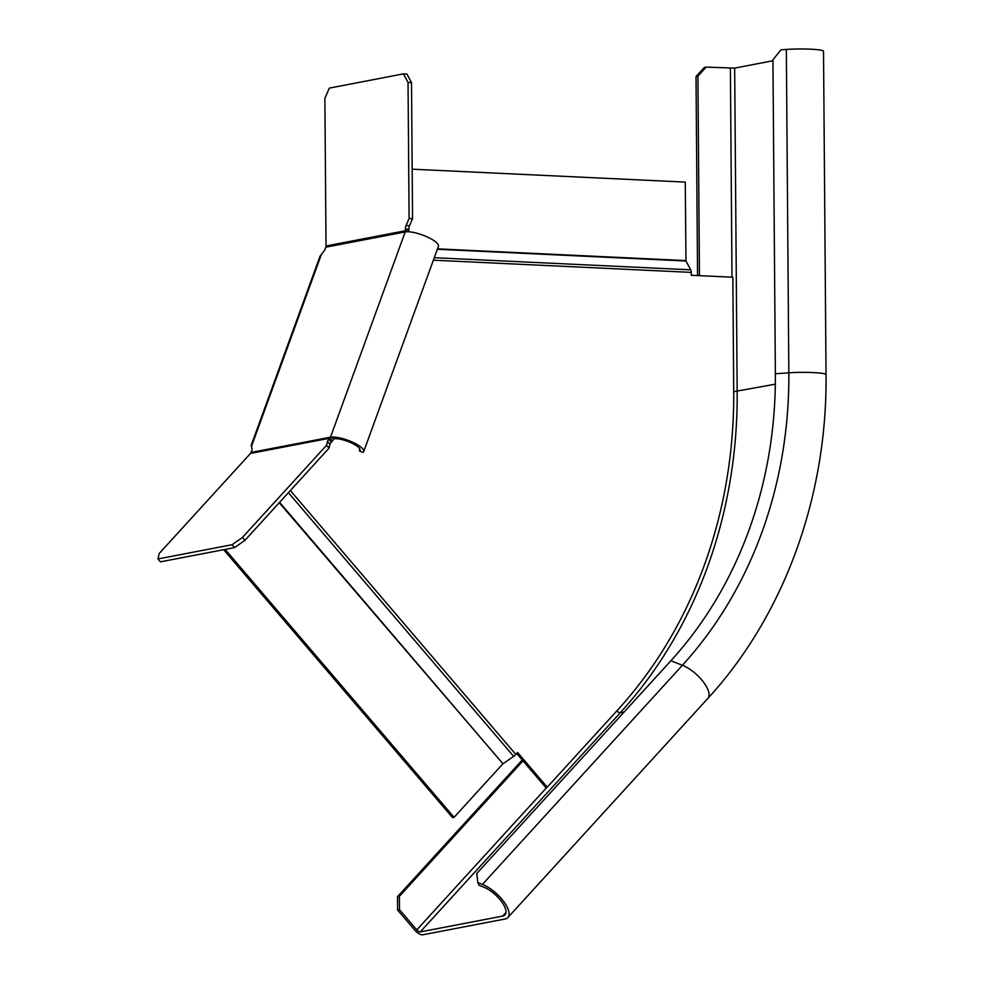 <?xml version="1.0" encoding="UTF-8"?>
<svg xmlns="http://www.w3.org/2000/svg" width="984" height="984" viewBox="0 0 984 984"><rect width="100%" height="100%" fill="white"/><g stroke="black" fill="none" stroke-linecap="round" stroke-linejoin="round"><path stroke-width="1.48" d="M408.827 231.793A7.097 6.199 79.1 0 0 408.864 230.908L405.408 230.748L405.396 229.026A4.736 2.263 92.7 0 1 406.035 225.57L409.098 218.51L408.04 82.422L403.428 73.874L329.345 88.105L324.88 98.388L326.024 245.988A3.161 2.755 79.1 0 1 325.827 247.181L324.781 250.034L320.046 256.172L251.215 445.285L252.162 449.577L251.117 452.431A3.161 2.755 79.1 0 1 250.526 453.415L159.26 553.426L157.969 558.949L232.064 544.718L242.421 537.473L326.565 445.26L327.451 441.472A4.736 1.267 139.5 0 1 328.841 439.344L329.911 438.175L332.371 441.066A7.097 6.199 79.1 0 0 333.711 438.839A14.994 4.133 20 0 1 350.304 442.431A14.994 4.133 20 0 1 359.996 450.254A14.994 4.133 20 0 1 359.467 450.893L363.047 452.406A18.93 5.215 -160 0 0 363.699 451.594A18.93 5.215 -160 0 0 351.472 441.718A18.93 5.215 -160 0 0 330.501 437.191L333.711 438.839M326.024 245.988L405.408 230.748A3.161 2.755 -100.9 0 1 405.199 231.941A18.93 5.215 20 0 1 426.17 236.468A18.93 5.215 20 0 1 438.409 246.357L363.699 451.594M408.864 230.908L408.852 229.198A4.736 2.263 -87.3 0 1 409.492 225.73L406.035 225.57M359.443 448.347L359.517 449.491A31.611 15.35 -148.1 0 1 359.467 450.893M325.827 247.181L405.199 231.941L330.501 437.191A3.161 2.755 -100.9 0 1 329.911 438.175L250.526 453.415M327.451 441.472L329.923 444.362A4.736 1.267 -40.5 0 1 331.313 442.234L332.371 441.066M157.969 558.949L160.441 561.839L234.524 547.608L244.893 540.364L329.037 448.151L329.923 444.362M232.064 544.718L234.524 547.608M242.421 537.473L244.893 540.364M326.565 445.26L329.037 448.151M409.098 218.51L412.554 218.669L409.492 225.73M412.554 218.669L411.509 82.595L406.896 74.046L403.428 73.874M408.04 82.422L411.509 82.595M399.492 909.646L399.393 896.326L397.499 896.695L397.597 910.015L399.492 909.646L416.786 929.892L546.969 787.225M523.008 760.866L399.393 896.326M616.857 710.879A3.161 1.292 -137.6 0 0 620.24 712.773A464.694 405.642 79.1 0 0 737.176 391.497L734.667 68.105L706.143 67.121L697.914 76.149L699.452 275.655M397.499 896.695L522.246 759.98M416.786 929.892A3.161 1.292 42.4 0 0 420.266 931.909L502.676 916.092A20.516 8.389 42.4 0 0 504.989 914.886A20.516 8.389 42.4 0 0 501.053 900.889A20.516 8.389 42.4 0 0 483.624 887.101L479.023 885.28L477.83 882.599L476.76 873.509L670.916 660.744A415.113 362.358 79.1 0 0 775.367 373.76L772.932 59.778L780.952 49.803L786.339 49.434L788.836 372.825A422.997 369.246 -100.9 0 1 682.404 665.27A24.452 10 42.4 0 1 703.179 681.715A24.452 10 42.4 0 1 707.865 698.406L507.892 917.543A24.452 10 -137.6 0 1 505.149 918.982L422.739 934.8A7.097 2.903 -137.6 0 1 414.891 930.249L397.597 910.015M697.558 275.557L696.02 76.506L704.261 67.49L706.143 67.121M507.892 917.543A24.452 10 -137.6 0 0 503.205 900.852A24.452 10 -137.6 0 0 482.431 884.407L477.83 882.599M734.667 68.105L772.944 60.762M786.339 49.434A24.452 2.46 -0.4 0 1 811.037 49.2A24.452 2.46 -0.4 0 1 823.522 51.254L826.031 374.646A24.452 2.46 179.6 0 0 813.534 372.592A24.452 2.46 179.6 0 0 788.836 372.825L775.367 373.76M696.02 76.506L697.914 76.149M412.173 169.187L685.27 182.089L685.971 261.018L437.339 249.272M434.276 257.71L690.719 269.825L685.971 261.018M290.354 490.536L515.813 754.433L517.596 752.477L547.239 787.175L617.768 709.882A460.758 402.198 79.1 0 0 704.286 565.283A460.758 402.198 79.1 0 0 733.72 391.3L732.846 277.23L691.297 275.262L691.272 272.383L433.366 260.194M690.719 269.825A3.788 1.808 92.7 0 1 691.272 272.383M547.239 787.175L545.726 787.458L516.686 753.473M515.813 754.433A3.788 1.009 139.5 0 1 513.636 756.339L288.386 492.689M279.579 502.344L502.972 763.818L279.259 502.701M502.972 763.818L513.636 756.339M225.164 549.404L454.067 817.323L452.554 817.618L223.651 549.699M454.067 817.323L502.603 764.125M405.396 229.026L408.852 229.198M330.501 437.191L251.117 452.431M251.547 446.269L321.497 254.081M359.75 448.815L359.517 449.491M331.313 442.234L328.841 439.344M730.386 68.265L731.998 277.193M420.266 931.909L620.24 712.773L624.114 712.022M775.331 384.178L733.732 391.681M670.916 660.744L682.404 665.27L482.431 884.407M505.973 912.476L502.676 916.092M437.499 248.854L685.873 260.588M707.865 698.406C784.15 615.48 827.396 496.379 826.031 374.646"/></g></svg>
